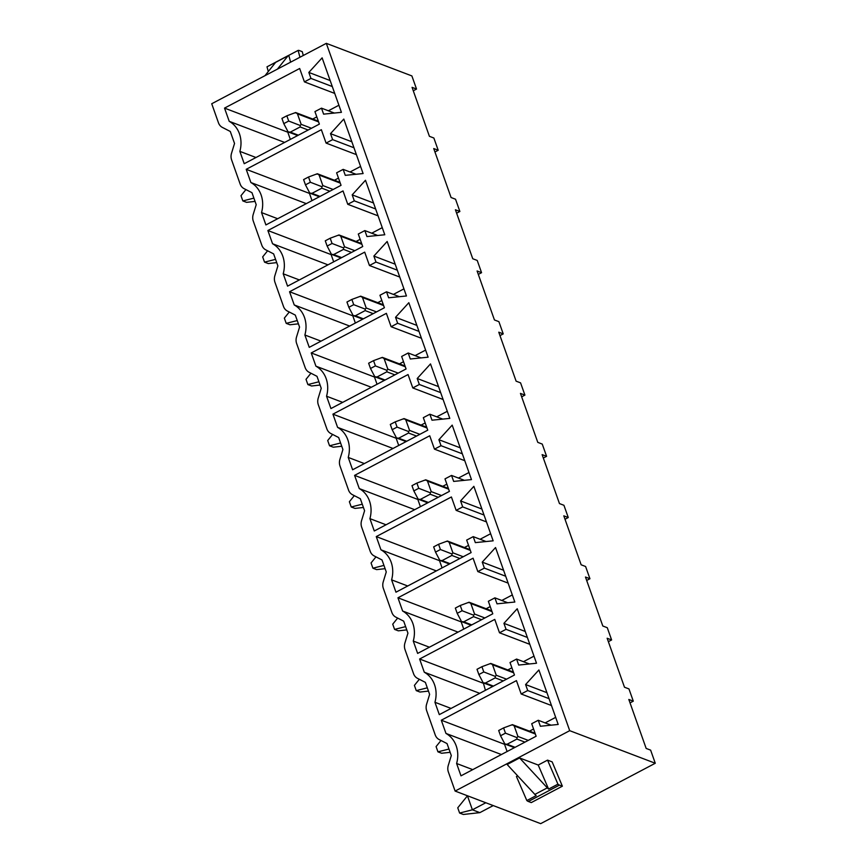 <?xml version="1.0" encoding="UTF-8"?>
<svg xmlns="http://www.w3.org/2000/svg" width="867" height="867" viewBox="0 0 867 867"><rect width="100%" height="100%" fill="white"/><g stroke="black" fill="none" stroke-linecap="round" stroke-linejoin="round"><path stroke-width="1.3" d="M513.058 671.091A21.708 18.771 -69.2 0 0 512.408 671.687M483.309 682.849L485.422 690.316M533.996 656.135L523.462 661.684M511.888 667.785L507.813 669.942M434.941 702.281L439.309 714.625L514.456 675.014L510.024 662.518L516.569 659.061L518.694 665.054L536.51 663.244L517.22 608.753L503.922 623.34L506.046 629.334L499.5 632.78L494.764 619.406L419.617 659.007L424.299 672.228A27.354 23.658 -69.2 0 1 434.941 702.281L451.078 708.426M424.299 672.228L479.711 693.329M655.279 763.253L569.706 730.675L326.317 43.35L211.721 103.747L218.473 122.811A9.905 8.572 -69.2 0 0 222.396 127.427L230.286 131.47L234.534 143.467L231.532 153.242A9.905 8.572 -69.2 0 0 231.608 159.886L240.148 184.021A9.905 8.572 -69.2 0 0 244.071 188.638L251.961 192.68L256.209 204.677L253.207 214.452A9.905 8.572 -69.2 0 0 253.283 221.096L261.823 245.231A9.905 8.572 -69.2 0 0 265.746 249.848L273.636 253.89L277.884 265.887L274.882 275.663A9.905 8.572 -69.2 0 0 274.958 282.306L283.498 306.452A9.905 8.572 -69.2 0 0 287.421 311.069L295.311 315.1L299.559 327.097L296.557 336.884A9.905 8.572 -69.2 0 0 296.633 343.527L305.184 367.662A9.905 8.572 -69.2 0 0 309.096 372.279L316.986 376.321L321.234 388.308L318.232 398.094A9.905 8.572 -69.2 0 0 318.308 404.737L326.859 428.872A9.905 8.572 -69.2 0 0 330.771 433.489L338.661 437.532L342.909 449.529L339.918 459.304A9.905 8.572 -69.2 0 0 339.983 465.947L348.534 490.083A9.905 8.572 -69.2 0 0 352.446 494.699L360.336 498.742L364.584 510.739L361.593 520.514A9.905 8.572 -69.2 0 0 361.658 527.158L370.209 551.293A9.905 8.572 -69.2 0 0 374.121 555.91L382.011 559.952L386.259 571.949L383.268 581.724A9.905 8.572 -69.2 0 0 383.333 588.368L391.884 612.503A9.905 8.572 -69.2 0 0 395.796 617.12L403.697 621.162L407.934 633.159L404.943 642.935A9.905 8.572 -69.2 0 0 405.008 649.578L413.559 673.713A9.905 8.572 -69.2 0 0 417.482 678.341L425.372 682.372L429.62 694.369L426.618 704.145A9.905 8.572 -69.2 0 0 426.694 710.799L435.234 734.934A9.905 8.572 -69.2 0 0 439.157 739.551L447.047 743.583L451.295 755.58L448.293 765.366A9.905 8.572 -69.2 0 0 448.369 772.009L455.121 791.072L540.683 823.65L655.279 763.253L650.629 750.139L646.164 748.438L628.824 699.463L633.289 701.165L630.038 702.877M569.706 730.675L455.121 791.072M229.213 121.326L224.531 108.104L299.668 68.493L304.415 81.877L310.96 78.42L308.836 72.438L322.123 57.851L341.425 112.331L323.608 114.141L321.484 108.158L314.938 111.605L319.37 124.111L244.223 163.711L239.856 151.367A27.354 23.658 -69.2 0 0 229.213 121.326L284.625 142.426M250.888 182.536L246.206 169.314L321.354 129.703L326.09 143.088L332.635 139.641L330.511 133.648L343.809 119.061L363.1 173.552L345.283 175.351L343.159 169.368L336.613 172.815L341.045 185.321L265.898 224.932L261.531 212.578A27.354 23.658 -69.2 0 0 250.888 182.536L306.3 203.637M272.563 243.746L267.881 230.524L343.029 190.924L347.765 204.298L354.31 200.851L352.186 194.858L365.484 180.271L384.775 234.762L366.958 236.561L364.844 230.579L358.288 234.036L362.72 246.531L287.573 286.143L283.206 273.788A27.354 23.658 -69.2 0 0 272.563 243.746L327.975 264.847M294.238 304.956L289.556 291.735L364.704 252.134L369.44 265.508L375.985 262.062L373.872 256.068L387.159 241.481L406.45 295.972L388.633 297.782L386.519 291.789L379.963 295.246L384.395 307.752L309.259 347.353L304.881 335.009A27.354 23.658 -69.2 0 0 294.238 304.956L349.661 326.057M315.913 366.167L311.231 352.945L386.379 313.345L391.115 326.718L397.66 323.272L395.547 317.289L408.834 302.702L428.125 357.182L410.308 358.992L408.194 352.999L401.649 356.456L406.07 368.963L330.934 408.563L326.556 396.219A27.354 23.658 -69.2 0 0 315.913 366.167L371.336 387.267M337.599 427.377L332.917 414.155L408.054 374.555L412.79 387.939L419.335 384.482L417.222 378.5L430.509 363.912L449.8 418.393L431.994 420.202L429.869 414.22L423.324 417.666L427.745 430.173L352.609 469.773L348.231 457.429A27.354 23.658 -69.2 0 0 337.599 427.377L393.011 448.477M359.274 488.587L354.592 475.376L429.729 435.765L434.465 449.149L441.021 445.692L438.897 439.71L452.184 425.123L471.475 479.603L453.669 481.413L451.544 475.43L444.999 478.877L449.42 491.383L374.284 530.983L369.916 518.639A27.354 23.658 -69.2 0 0 359.274 488.587L414.686 509.688M380.949 549.808L376.267 536.586L451.404 496.975L456.14 510.36L462.696 506.902L460.572 500.92L473.859 486.333L493.16 540.824L475.344 542.623L473.219 536.64L466.674 540.087L471.106 552.593L395.959 592.194L391.591 579.85A27.354 23.658 -69.2 0 0 380.949 549.808L436.361 570.909M402.624 611.018L397.942 597.797L473.079 558.196L477.825 571.57L484.371 568.123L482.247 562.13L495.534 547.543L514.835 602.034L497.019 603.833L494.894 597.851L488.349 601.297L492.781 613.803L417.634 653.415L413.266 641.06A27.354 23.658 -69.2 0 0 402.624 611.018L458.036 632.119M445.974 733.439L441.292 720.217L516.439 680.617L521.175 693.99L527.721 690.544L525.597 684.551L538.895 669.963L558.185 724.454L540.369 726.264L538.244 720.271L531.699 723.728L536.131 736.235L460.984 775.835L456.616 763.491A27.354 23.658 -69.2 0 0 445.974 733.439L501.386 754.539M434.952 151.974L438.203 150.262L433.868 138.016L429.403 136.314L412.063 87.35L416.528 89.052L413.277 90.764M416.528 89.052L411.879 75.928L326.317 43.35M438.203 150.262L433.738 148.56L451.078 197.524L455.543 199.226L459.878 211.472L456.627 213.184M459.878 211.472L455.413 209.771L472.753 258.745L477.218 260.436L481.553 272.682L478.302 274.395M481.553 272.682L477.088 270.981L494.439 319.956L498.893 321.657L503.228 333.893L499.977 335.616M503.228 333.893L498.774 332.191L516.114 381.166L520.579 382.867L524.914 395.103L521.652 396.826M524.914 395.103L520.449 393.412L537.789 442.376L542.254 444.077L546.589 456.324L543.327 458.036M546.589 456.324L542.124 454.622L559.464 503.586L563.929 505.288L568.264 517.534L565.002 519.246M568.264 517.534L563.799 515.832L581.139 564.796L585.604 566.498L589.939 578.744L586.688 580.457M589.939 578.744L585.474 577.043L602.814 626.007L607.279 627.708L611.614 639.954L608.363 641.667M633.289 701.165L628.954 688.918L624.489 687.228L607.149 638.253L611.614 639.954M552.149 761.876L547.543 760.131L538.212 765.041L548.605 789.089L557.936 784.169A9.905 3.555 62.2 0 0 559.475 785.101L562.369 786.196L552.149 761.876M519.593 757.953L547.305 787.854L534.863 794.41L507.152 764.51L519.593 757.953L538.212 765.041M534.863 794.41A9.905 3.555 62.2 0 0 536.164 795.646L526.833 800.555L516.439 776.518L517.675 775.867M547.543 760.131L557.936 784.169M547.305 787.854A9.905 3.555 62.2 0 0 548.605 789.089M526.833 800.555A9.905 3.555 62.2 0 0 528.371 801.487L531.265 802.593L562.369 786.196M277.407 69.132L288.072 55.813A9.905 3.555 -117.8 0 1 288.505 55.455A9.905 3.555 -117.8 0 1 288.776 55.347L290.618 62.164M264.966 75.689L275.63 62.37A9.905 3.555 -117.8 0 1 276.064 62.012L288.505 55.455M299.949 57.244L298.107 50.427L288.776 55.347M298.107 50.427A9.905 3.555 -117.8 0 1 299.353 50.557L302.258 51.662L303.287 55.488M275.814 62.175L267.003 66.824L268.282 71.549M239.856 151.367L255.993 157.512M224.531 108.104L287.779 132.185L290.337 139.414M338.91 105.232L328.376 110.781M316.802 116.882L312.727 119.028M304.415 81.877L334.727 93.419M310.96 78.42L332.289 86.548M308.836 72.438L330.175 80.555M321.484 108.158L334.348 113.057M317.972 120.177A21.708 18.771 -69.2 0 0 317.322 120.784M295.181 112.959L295.658 112.537L297.446 113.848L301.163 124.339L300.242 125.498L288.7 121.044L286.836 115.799L281.927 118.389L283.78 123.634L288.7 121.044M318.319 121.163L295.658 112.537L286.836 115.799M300.242 125.498L300.145 126.95L290.315 132.131L288.104 131.892L283.78 123.634M261.531 212.578L277.668 218.722M246.206 169.314L309.454 193.395L312.012 200.624M360.585 166.442L350.062 171.991M338.488 178.093L334.402 180.249M326.09 143.088L356.402 154.629M332.635 139.641L353.964 147.758M330.511 133.648L351.85 141.776M343.159 169.368L356.023 174.267M339.647 181.387A21.708 18.771 -69.2 0 0 338.997 181.994M316.867 174.18L317.333 173.747L319.121 175.058L322.838 185.56L321.917 186.708L310.375 182.254L308.511 177.009L303.602 179.599L305.466 184.844L310.375 182.254M340.005 182.373L317.333 173.747L308.511 177.009M321.917 186.708L321.82 188.172L311.99 193.341L309.779 193.113L305.466 184.844M283.206 273.788L299.343 279.933M267.881 230.524L331.129 254.605L333.687 261.834M382.26 227.653L371.737 233.201M360.163 239.303L356.077 241.46M347.765 204.298L378.077 215.84M354.31 200.851L375.639 208.969M352.186 194.858L373.525 202.986M364.844 230.579L377.698 235.477M361.322 242.608A21.708 18.771 -69.2 0 0 360.672 243.204M338.542 235.39L339.008 234.957L340.796 236.268L344.513 246.77L343.592 247.919L332.05 243.464L330.186 238.219L325.277 240.809L327.141 246.055L332.05 243.464M361.68 243.594L339.008 234.957L330.186 238.219M343.592 247.919L343.495 249.382L333.665 254.551L331.465 254.324L327.141 246.055M341.034 257.965L331.465 254.324M304.881 335.009L321.018 341.154M289.556 291.735L352.804 315.816L355.362 323.044M403.935 288.863L393.412 294.412M381.838 300.513L377.752 302.67M369.44 265.508L399.752 277.05M375.985 262.062L397.314 270.179M373.872 256.068L395.2 264.197M386.519 291.789L399.373 296.687M383.008 303.818A21.708 18.771 -69.2 0 0 382.347 304.415M360.217 296.601L360.683 296.167L362.471 297.489L366.188 307.98L365.278 309.14L353.725 304.675L351.872 299.429L346.952 302.019L348.816 307.265L353.725 304.675M383.355 304.805L360.683 296.167L351.872 299.429M365.278 309.14L365.17 310.592L355.351 315.772L353.14 315.534L348.816 307.265M362.709 319.175L353.14 315.534M326.556 396.219L342.693 402.364M311.231 352.945L374.479 377.026L377.037 384.265M425.61 350.084L415.087 355.633M403.513 361.723L399.427 363.88M391.115 326.718L421.427 338.26M397.66 323.272L418.999 331.389M395.547 317.289L416.875 325.407M408.194 352.999L421.059 357.898M404.683 365.029A21.708 18.771 -69.2 0 0 404.022 365.636M381.892 357.811L382.358 357.377L384.146 358.7L387.863 369.19L386.953 370.35L375.4 365.896L373.547 360.639L368.627 363.23L370.491 368.475L375.4 365.896M405.03 366.015L382.358 357.377L373.547 360.639M386.953 370.35L386.845 371.802L377.026 376.982L374.815 376.744L370.491 368.475M384.384 380.385L374.815 376.744M348.231 457.429L364.368 463.574M332.917 414.155L396.154 438.236L398.722 445.475M447.285 411.294L436.762 416.843M425.188 422.944L421.102 425.09M412.79 387.939L443.102 399.481M419.335 384.482L440.674 392.61M417.222 378.5L438.55 386.617M429.869 414.22L442.734 419.108M426.358 426.239A21.708 18.771 -69.2 0 0 425.708 426.846M403.567 419.021L404.033 418.588L405.821 419.91L409.538 430.4L408.628 431.56L397.075 427.106L395.222 421.861L390.313 424.44L392.166 429.696L397.075 427.106M426.705 427.225L404.044 418.598L395.222 421.861M408.628 431.56L408.52 433.012L398.701 438.193L396.49 437.954L392.166 429.696M406.059 441.606L396.49 437.954M369.916 518.639L386.053 524.784M354.592 475.376L417.829 499.457L420.397 506.686M468.96 472.504L458.437 478.053M446.863 484.154L442.777 486.3M434.465 449.149L464.777 460.691M441.021 445.692L462.349 453.82M438.897 439.71L460.225 447.827M451.544 475.43L464.409 480.329M448.033 487.449A21.708 18.771 -69.2 0 0 447.383 488.056M425.242 480.231L425.708 479.809L427.496 481.12L431.213 491.611L430.303 492.77L418.75 488.316L416.897 483.071L411.988 485.661L413.841 490.906L418.75 488.316M448.38 488.435L425.719 479.809L416.897 483.071M430.303 492.77L430.195 494.223L420.376 499.403L418.165 499.164L413.841 490.906M427.734 502.817L418.165 499.164M391.591 579.85L407.728 585.994M376.267 536.586L439.515 560.667L442.072 567.896M490.646 533.714L480.112 539.263M468.538 545.365L464.452 547.51M456.14 510.36L486.452 521.901M462.696 506.902L484.024 515.031M460.572 500.92L481.9 509.037M473.219 536.64L486.084 541.539M469.708 548.659A21.708 18.771 -69.2 0 0 469.058 549.266M446.917 541.442L447.383 541.019L449.171 542.33L452.888 552.821L451.978 553.98L440.425 549.526L438.572 544.281L433.663 546.871L435.516 552.116L440.425 549.526M470.055 549.645L447.394 541.019L438.572 544.281M451.978 553.98L451.87 555.433L442.051 560.613L439.84 560.385L435.516 552.116M449.409 564.027L439.84 560.385M413.266 641.06L429.403 647.205M397.942 597.797L461.19 621.877L463.747 629.106M512.321 594.925L501.787 600.473M490.213 606.575L486.138 608.732M477.825 571.57L508.138 583.112M484.371 568.123L505.699 576.241M482.247 562.13L503.575 570.258M494.894 597.851L507.759 602.749M491.383 609.869A21.708 18.771 -69.2 0 0 490.733 610.476M468.592 602.663L469.058 602.229L470.857 603.54L474.563 614.042L473.653 615.191L462.111 610.736L460.247 605.491L455.338 608.081L457.191 613.327L462.111 610.736M491.73 610.856L469.069 602.229L460.247 605.491M473.653 615.191L473.555 616.654L463.726 621.823L461.515 621.596L457.191 613.327M471.084 625.237L461.515 621.596M516.569 659.061L529.434 663.959M503.922 623.34L525.261 631.469M506.046 629.334L527.374 637.451M499.5 632.78L529.813 644.322M419.617 659.007L482.865 683.088M456.616 763.491L472.753 769.636M441.292 720.217L504.54 744.298L507.097 751.526M555.671 717.356L545.148 722.894M533.573 728.995L529.488 731.152M521.175 693.99L551.488 705.532M527.721 690.544L549.049 698.661M525.597 684.551L546.936 692.679M538.244 720.271L551.109 725.17M534.733 732.301A21.708 18.771 -69.2 0 0 534.083 732.908M511.953 725.083L512.419 724.649L514.207 725.972L517.924 736.462L517.003 737.622L505.461 733.157L503.597 727.912L498.688 730.502L500.552 735.747L505.461 733.157M535.091 733.287L512.419 724.649L503.597 727.912M517.003 737.622L516.905 739.074L507.076 744.254L504.865 744.016L500.552 735.747M514.445 747.657L504.865 744.016M490.267 663.873L490.744 663.439L492.532 664.751L496.249 675.252L495.328 676.412L483.786 671.947L481.922 666.701L477.013 669.291L478.866 674.537L483.786 671.947M513.405 672.077L490.744 663.439L481.922 666.701M495.328 676.412L495.23 677.864L485.401 683.033L483.19 682.806L478.866 674.537M492.77 686.447L483.19 682.806M255.05 201.415L246.575 202.347L242.847 200.927L253.89 198.131M245.925 189.591L240.993 195.682L242.847 200.927M276.725 262.625L268.25 263.557L264.533 262.148L275.565 259.352M267.6 250.801L262.668 256.892L264.533 262.148M298.4 323.835L289.925 324.767L286.208 323.358L297.24 320.562M289.275 312.012L284.343 318.113L286.208 323.358M320.075 385.046L311.6 385.988L307.883 384.569L318.915 381.773M310.95 373.222L306.018 379.323L307.883 384.569M341.75 446.256L333.275 447.199L329.558 445.779L340.59 442.983M332.625 434.443L327.704 440.534L329.558 445.779M363.436 507.477L354.95 508.409L351.233 506.989L362.276 504.193M354.3 495.653L349.379 501.744L351.233 506.989M385.111 568.687L376.625 569.619L372.908 568.199L383.951 565.403M375.975 556.863L371.054 562.954L372.908 568.199M406.786 629.897L398.311 630.829L394.583 629.409L405.626 626.613M397.66 618.073L392.729 624.164L394.583 629.409M428.461 691.107L419.986 692.039L416.258 690.631L427.301 687.834M419.335 679.284L414.404 685.374L416.258 690.631M450.136 752.318L441.661 753.25L437.943 751.841L448.976 749.045M441.01 740.494L436.079 746.595L437.943 751.841M479.841 812.639L463.336 814.471L459.618 813.051L472.396 809.811L479.841 812.639L493.236 805.584M485.791 802.755L472.396 809.811L467.443 795.819L457.754 807.806L459.618 813.051M559.475 785.101L528.371 801.487M288.072 55.813L275.63 62.37M318.579 121.9L297.446 113.848M308.175 130.017L300.145 126.95M311.481 128.273L301.163 124.339M298.346 135.187L290.315 132.131M340.265 183.11L319.121 175.058M329.85 191.228L321.82 188.172M333.156 189.483L322.838 185.56M320.021 196.397L311.99 193.341M361.94 244.321L340.796 236.268M351.525 252.438L343.495 249.382M354.831 250.693L344.513 246.77M341.706 257.618L333.665 254.551M383.615 305.531L362.471 297.489M373.2 313.648L365.17 310.592M376.506 311.903L366.188 307.98M363.381 318.828L355.351 315.772M405.29 366.752L384.146 358.7M394.875 374.858L386.845 371.802M398.181 373.113L387.863 369.19M385.056 380.039L377.026 376.982M426.965 427.962L405.821 419.91M416.55 436.068L408.52 433.012M419.856 434.334L409.538 430.4M406.731 441.249L398.701 438.193M448.64 489.172L427.496 481.12M438.225 497.279L430.195 494.223M441.531 495.545L431.213 491.611M428.406 502.459L420.376 499.403M470.315 550.382L449.171 542.33M459.9 558.5L451.87 555.433M463.206 556.755L452.888 552.821M450.081 563.669L442.051 560.613M491.99 611.593L470.857 603.54M481.586 619.71L473.555 616.654M484.881 617.965L474.563 614.042M471.756 624.879L463.726 621.823M535.351 734.013L514.207 725.972M524.936 742.13L516.905 739.074M528.241 740.385L517.924 736.462M515.106 747.311L507.076 744.254M513.665 672.803L492.532 664.751M503.261 680.92L495.23 677.864M506.566 679.175L496.249 675.252M493.431 686.1L485.401 683.033M297.684 135.545L288.137 131.914M319.359 196.755L309.812 193.124"/></g></svg>
